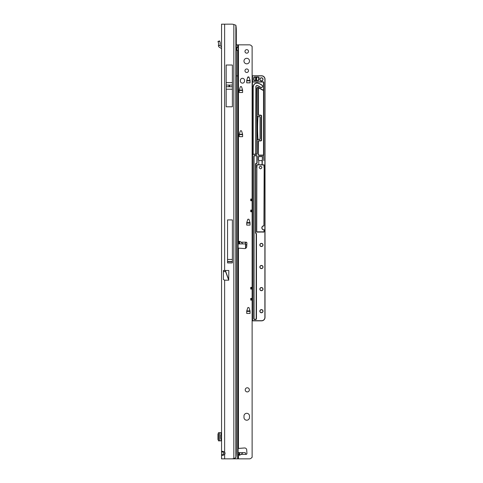 <?xml version="1.0" encoding="UTF-8"?>
<svg xmlns="http://www.w3.org/2000/svg" width="483" height="483" viewBox="0 0 483 483"><rect width="100%" height="100%" fill="white"/><g stroke="black" fill="none" stroke-linecap="round" stroke-linejoin="round"><path stroke-width="0.72" d="M229.624 85.908A0.344 0.344 0 0 0 229.28 85.557A0.344 0.344 0 0 0 228.936 85.908A0.344 0.344 0 0 0 229.28 86.252A0.344 0.344 0 0 0 229.624 85.908M221.552 455.228L221.552 454.708L221.552 455.228M221.552 24.15L221.552 458.85L231.586 458.85A6.901 6.901 0 0 0 233.844 458.47L235.861 457.775A6.901 0.96 90 0 0 236.308 451.949L236.308 31.051A6.901 0.96 90 0 0 235.861 25.225L233.844 24.53A6.901 6.901 0 0 0 231.586 24.15L221.552 24.192M221.552 124.892L221.552 125.58M221.552 131.098L221.552 131.793M221.552 145.588L221.552 146.283M221.552 151.801L221.552 152.489M223.339 455.252L223.339 451.406M223.418 271.597L225.597 271.597L228.725 280.188L224.625 280.188L223.418 279.506L223.418 270.48L224.625 270.48L224.625 24.15M223.243 451.955L221.552 451.955L222.385 451.261L224.625 452.1A2.071 2.071 0 0 1 224.625 454.563L222.373 455.397L221.552 454.708L223.243 454.708M232.383 106.791L232.383 65.018L226.177 65.018L226.177 106.791L232.383 106.791M232.383 262.927L232.383 219.91L227.553 219.91L227.553 262.927L232.383 262.927M228.725 280.188L228.821 270.48L224.625 270.48M227.251 458.85L224.625 458.85L224.625 280.188M225.597 270.48L225.597 271.597L225.742 270.48M228.821 279.983L225.742 271.524L223.418 271.524L223.418 270.48M232.383 259.437L227.553 259.437M218.413 432.702L218.413 440.84L218.419 432.708L221.552 432.702M218.419 440.84L221.552 440.84M218.413 433.354L217.978 433.957L217.978 439.584L218.413 440.182M221.552 435.044L220.725 435.044L220.725 438.498L221.552 438.498M221.552 46.561L220.278 45.843A0.344 0.344 0 0 1 220.109 45.583L218.419 45.583A2.035 2.035 0 0 0 219.445 47.31L221.027 48.209A1.032 1.032 0 0 1 221.552 49.109M218.419 45.583L218.606 43.361L217.978 41.441L219.584 40.916L220.212 42.842L220.109 45.583M239.441 134.208L239.284 134.739M242.599 134.739L242.442 134.208M249.5 61.063A2.759 2.759 0 0 0 246.735 58.304A2.759 2.759 0 0 0 243.975 61.063A2.759 2.759 0 0 0 246.735 63.822A2.759 2.759 0 0 0 249.5 61.063M248.497 51.403A1.757 1.757 0 0 0 246.735 49.646A1.757 1.757 0 0 0 244.978 51.403A1.757 1.757 0 0 0 246.735 53.166A1.757 1.757 0 0 0 248.497 51.403M248.497 70.723A1.757 1.757 0 0 0 246.735 68.966A1.757 1.757 0 0 0 244.978 70.723A1.757 1.757 0 0 0 246.735 72.486A1.757 1.757 0 0 0 248.497 70.723M239.151 241.542L239.665 241.265L241.047 242.188C242.514 243.233 242.877 243.806 242.146 243.915L238.94 243.915L239.151 241.542L239.151 243.915M238.113 448.453L244.519 447.97A2.071 2.071 0 0 1 246.71 449.908L246.928 453.452A0.863 0.863 0 0 1 246.07 454.364L245.177 452.637L242.146 452.637C242.877 452.752 242.514 453.326 241.047 454.364L239.49 455.342L238.94 452.637L238.113 452.637M238.94 452.637L242.146 452.637M246.735 413.309A2.759 2.759 0 0 0 243.975 416.068L243.975 417.451A2.759 2.759 0 0 0 246.735 420.21A2.759 2.759 0 0 0 249.5 417.451L249.5 416.068A2.759 2.759 0 0 0 246.735 413.309M249.361 389.847A2.071 2.071 0 0 0 247.29 387.783A2.071 2.071 0 0 0 245.219 389.847A2.071 2.071 0 0 0 247.29 391.918A2.071 2.071 0 0 0 249.361 389.847M236.308 75.897L237.648 75.897L237.648 50.89L236.435 48.988L237.588 47.093L238.113 47.425L238.113 44.853L249.361 44.853A2.759 2.759 0 0 1 251.311 45.656L251.872 46.223A0.344 0.344 0 0 0 252.12 46.326L252.12 199.05L250.737 199.05L250.737 200.735L252.12 200.735L252.12 210.093L250.737 210.093L250.737 211.771L252.12 211.771L252.12 287.373L250.737 287.373L250.737 289.051L252.12 289.051L252.12 298.416L250.737 298.416L250.737 300.094L252.12 300.094L252.12 457.377A0.344 0.344 0 0 0 251.872 457.479L251.311 458.041A2.759 2.759 0 0 1 249.361 458.85L228.96 458.85M238.113 241.705L238.457 241.784L238.113 241.742M238.113 248.105L244.519 248.582A2.071 2.071 0 0 0 246.71 246.644L246.928 243.106A0.863 0.863 0 0 0 246.07 242.188L245.177 243.915L242.146 243.915M238.113 454.811L238.457 454.769L238.113 454.853M248.093 307.532L248.691 307.532A0.344 0.344 0 0 1 249.023 307.774L250.031 310.931A0.344 0.344 0 0 1 250.049 311.034L250.049 313.443L246.735 313.443L246.735 311.034A0.344 0.344 0 0 1 246.753 310.931L247.767 307.774A0.344 0.344 0 0 1 248.093 307.532M248.093 219.216L248.691 219.216A0.344 0.344 0 0 1 249.023 219.451L250.031 222.615A0.344 0.344 0 0 1 250.049 222.717L250.049 225.12L246.735 225.12L246.735 222.717A0.344 0.344 0 0 1 246.753 222.615L247.767 219.451A0.344 0.344 0 0 1 248.093 219.216M240.643 130.754L241.24 130.754A0.344 0.344 0 0 1 241.572 130.996L242.581 134.153A0.344 0.344 0 0 1 242.599 134.256L242.599 136.665L239.284 136.665L239.284 134.256A0.344 0.344 0 0 1 239.302 134.153L240.311 130.996A0.344 0.344 0 0 1 240.643 130.754M240.643 86.596L241.24 86.596A0.344 0.344 0 0 1 241.572 86.837L242.581 89.995A0.344 0.344 0 0 1 242.599 90.098L242.599 92.507L239.284 92.507L239.284 90.098A0.344 0.344 0 0 1 239.302 89.995L240.311 86.837A0.344 0.344 0 0 1 240.643 86.596M248.093 76.936L248.691 76.936A0.344 0.344 0 0 1 249.023 77.177L250.031 80.335A0.344 0.344 0 0 1 250.049 80.438L250.049 82.847L246.735 82.847L246.735 80.438A0.344 0.344 0 0 1 246.753 80.335L247.767 77.177A0.344 0.344 0 0 1 248.093 76.936M240.389 81.078A2.071 2.071 0 0 0 242.46 83.142A2.071 2.071 0 0 0 244.531 81.078L244.531 80.383A2.071 2.071 0 0 0 242.46 78.312A2.071 2.071 0 0 0 240.389 80.383L240.389 81.078M236.308 44.853L238.113 44.853M236.73 50.323L236.755 47.702M238.94 243.915L238.27 243.915M238.113 47.425L238.113 50.467L237.648 50.89M237.648 458.85L237.648 75.897L238.113 75.897L238.113 50.467M238.113 75.897L238.113 458.85M252.12 211.771L252.12 210.093M252.12 289.051L252.12 287.373M252.12 300.094L252.12 298.416M252.12 200.735L252.12 199.05M236.73 47.883L236.785 47.443M246.891 80.383L246.735 80.921M250.049 80.921L249.892 80.383M239.441 90.043L239.284 90.581M242.599 90.581L242.442 90.043M246.891 222.663L246.735 223.2M250.049 223.2L249.892 222.663M246.891 310.986L246.735 311.517M250.049 311.517L249.892 310.986M261.436 77.902A1.449 1.449 0 0 0 259.987 79.351A1.449 1.449 0 0 0 261.436 80.8A1.449 1.449 0 0 0 262.885 79.351A1.449 1.449 0 0 0 261.436 77.902M262.885 244.947A1.449 1.449 0 0 0 261.436 243.498A1.449 1.449 0 0 0 259.987 244.947A1.449 1.449 0 0 0 261.436 246.396A1.449 1.449 0 0 0 262.885 244.947M262.885 267.033A1.449 1.449 0 0 0 261.436 265.584A1.449 1.449 0 0 0 259.987 267.033A1.449 1.449 0 0 0 261.436 268.482A1.449 1.449 0 0 0 262.885 267.033M262.885 289.112A1.449 1.449 0 0 0 261.436 287.663A1.449 1.449 0 0 0 259.987 289.112A1.449 1.449 0 0 0 261.436 290.561A1.449 1.449 0 0 0 262.885 289.112M262.885 311.191A1.449 1.449 0 0 0 261.436 309.742A1.449 1.449 0 0 0 259.987 311.191A1.449 1.449 0 0 0 261.436 312.64A1.449 1.449 0 0 0 262.885 311.191M257.958 80.727L254.535 80.727A0.827 0.827 0 0 1 253.708 79.9L253.708 77.829A0.827 0.827 0 0 1 254.535 77.002L258.26 77.002A0.827 0.827 0 0 1 259.009 78.192A2.693 2.693 0 0 0 258.779 79.773A0.827 0.827 0 0 1 257.958 80.727L257.958 80.595A0.688 0.688 0 0 0 258.64 79.792A2.832 2.832 0 0 1 258.882 78.131A0.688 0.688 0 0 0 258.26 77.141L254.535 77.141A0.688 0.688 0 0 0 253.847 77.829L253.847 79.9A0.688 0.688 0 0 0 254.535 80.595L257.958 80.456A0.549 0.549 0 0 0 258.502 79.816A2.964 2.964 0 0 1 258.755 78.071A0.549 0.549 0 0 0 258.26 77.28L254.535 77.28A0.549 0.549 0 0 0 253.98 77.829L253.98 79.9A0.549 0.549 0 0 0 254.535 80.456L257.958 80.456M259.009 78.192L258.882 78.131A2.832 2.832 0 0 0 258.604 79.351M261.261 87.483A1.208 1.208 0 0 0 261.997 85.322A12.455 12.455 0 0 0 258.079 83.281A3.586 3.586 0 0 0 253.515 85.902L253.189 87.326L253.189 153.697A0.549 0.549 0 0 0 253.738 154.252L255.054 154.252A0.549 0.549 0 0 0 255.604 153.697L255.869 86.445A1.171 1.171 0 0 1 257.361 85.588A10.04 10.04 0 0 1 260.524 87.236A1.208 1.208 0 0 0 261.261 87.483M257.016 164.703L263.899 164.842L264.038 167.692L263.899 164.842L257.016 164.842L256.878 167.692L257.077 164.981L256.745 164.981L258.767 164.703L258.767 160.066L258.767 164.842L262.009 164.703L262.426 156.619L258.49 156.619L258.49 160.066M260.536 166.116C262.317 167.04 262.317 167.957 260.536 168.875C258.755 167.957 258.755 167.04 260.536 166.116M258.767 160.066L258.357 160.066L258.357 156.48L262.565 156.48L262.148 164.703L264.177 164.981L263.911 225.905A1.932 1.932 0 0 0 261.979 227.837A1.932 1.932 0 0 0 263.911 229.769L263.138 229.763M262.42 229.274L261.913 228.374M262.414 226.406L263.911 225.766L263.138 225.917M263.778 82.454L263.778 154.548A0.827 0.827 0 0 1 262.951 155.375L259.051 155.375A0.827 0.827 0 0 1 258.224 154.548L258.224 141.483A0.827 0.827 0 0 1 259.051 140.656L260.742 140.656A0.549 0.549 0 0 0 261.297 140.106L261.297 115.956A0.549 0.549 0 0 0 260.742 115.401L259.051 115.401A0.827 0.827 0 0 1 258.224 114.574L258.224 87.646A0.9 0.9 0 0 0 257.119 88.516L257.119 115.956A0.549 0.549 0 0 0 257.674 116.506L259.365 116.506A0.827 0.827 0 0 1 260.192 117.333L260.192 138.724A0.827 0.827 0 0 1 259.365 139.551L257.674 139.551A0.549 0.549 0 0 0 257.119 140.106L257.119 153.558A0.827 0.827 0 0 1 256.292 154.385L253.152 154.385A0.549 0.549 0 0 0 252.603 154.94L252.603 320.676L261.575 320.712A3.315 3.315 0 0 0 264.883 317.397L264.883 79.212A3.315 3.315 0 0 0 261.575 75.897L252.12 75.765L261.575 75.765A3.447 3.447 0 0 1 265.022 79.212L265.022 317.397A3.447 3.447 0 0 1 261.575 320.851L252.12 320.851M252.12 174.182L252.12 173.397M252.464 172.992L252.12 172.401M252.12 178.71L252.12 177.925M252.12 179.706L252.12 178.915M252.12 184.228L252.12 183.443M252.12 185.224L252.12 184.44M252.12 189.753L252.12 188.962M252.12 190.743L252.12 189.958M252.12 195.271L252.12 194.48M252.12 196.267L252.12 195.476M252.12 200.789L252.12 200.004M252.12 201.785L252.12 200.994M252.12 206.307L252.12 205.523M252.12 207.304L252.12 206.519M252.12 211.832L252.12 211.041M252.12 212.822L252.12 212.037M252.12 217.35L252.12 216.565M252.12 218.346L252.12 217.555M252.12 222.868L252.12 222.083M252.12 223.864L252.12 223.08M252.12 228.393L252.12 227.602M252.12 229.383L252.12 228.598M252.12 233.911L252.12 233.12M252.12 234.907L252.12 234.116M252.12 239.429L252.12 238.644M252.12 240.425L252.12 239.634M252.12 244.947L252.12 244.163M252.12 245.944L252.12 245.159M252.12 250.472L252.12 249.681M252.12 251.462L252.12 250.677M252.12 255.99L252.12 255.205M252.12 256.986L252.12 256.195M252.12 261.508L252.12 260.723M252.12 262.504L252.12 261.72M252.12 267.033L252.12 266.242M252.12 268.023L252.12 267.238M252.12 272.551L252.12 271.76M252.12 273.547L252.12 272.756M252.12 278.069L252.12 277.284M252.12 279.065L252.12 278.274M252.12 283.587L252.12 282.803M252.12 284.584L252.12 283.799M252.12 289.112L252.12 288.321M252.12 290.102L252.12 289.317M252.12 294.63L252.12 293.845M252.12 295.626L252.12 294.835M252.12 300.148L252.12 299.363M252.12 301.144L252.12 300.36M252.12 305.673L252.12 304.882M252.12 306.663L252.12 305.878M252.12 311.191L252.12 310.4M252.12 312.187L252.12 311.396M250.049 311.052L246.735 311.052M246.825 244.815L245.497 244.676L245.497 248.407L245.497 242.635M250.049 222.729L246.735 222.729M252.12 168.664L252.12 167.879M252.464 154.482A0.827 0.827 0 0 1 253.152 154.113L253.738 154.252L253.152 154.252A0.688 0.688 0 0 0 252.464 154.94L252.464 81.192A0.688 0.688 0 0 0 253.152 81.887L262.951 81.887L253.152 81.887A0.688 0.688 0 0 1 252.464 81.192L252.464 75.897L252.12 75.897M259.365 139.551L257.674 139.412L259.365 139.412A0.688 0.688 0 0 0 260.053 138.724L260.053 117.333A0.688 0.688 0 0 0 259.365 116.644L257.674 116.644L259.365 116.506M253.189 154.252L253.189 154.113A0.688 0.688 0 0 1 253.05 153.697L253.05 87.308L253.382 85.871A3.725 3.725 0 0 1 258.115 83.154A12.594 12.594 0 0 1 262.082 85.213A1.346 1.346 0 0 1 261.852 87.483A1.346 1.346 0 0 1 260.44 87.345A9.901 9.901 0 0 0 257.318 85.72A1.032 1.032 0 0 0 256.002 86.475L255.604 153.697A0.549 0.549 0 0 1 255.054 154.252L256.292 154.252A0.688 0.688 0 0 0 256.986 153.558L256.986 140.106A0.688 0.688 0 0 1 257.674 139.412A0.688 0.688 0 0 0 256.986 140.106L256.986 88.516A1.032 1.032 0 0 1 258.26 87.508L262.607 89.971A0.688 0.688 0 0 0 263.41 89.886L263.64 89.373A0.688 0.688 0 0 1 263.591 89.639L263.507 82.575A0.549 0.549 0 0 0 262.951 82.019L253.152 82.019A0.827 0.827 0 0 1 252.464 81.651M242.599 134.413L239.284 134.413M242.599 90.255L239.284 90.255M263.911 229.908A2.071 2.071 0 0 1 261.84 227.837A2.071 2.071 0 0 1 263.911 225.766L264.177 167.667M257.674 116.644A0.688 0.688 0 0 1 256.986 115.956A0.688 0.688 0 0 0 257.674 116.644L257.674 116.506M258.502 154.548A0.549 0.549 0 0 0 259.051 155.097L262.951 155.097A0.549 0.549 0 0 0 263.507 154.548L263.507 89.989A0.827 0.827 0 0 1 262.541 90.092L258.502 87.761L258.502 114.574A0.549 0.549 0 0 0 259.051 115.129L260.742 115.129A0.827 0.827 0 0 1 261.575 115.956L261.575 140.106A0.827 0.827 0 0 1 260.742 140.933L259.051 140.933A0.549 0.549 0 0 0 258.502 141.483L258.363 154.548A0.688 0.688 0 0 0 259.051 155.236L262.951 155.236L259.051 155.375M258.906 160.597L262.009 160.597L262.148 164.842M258.622 116.644A0.688 0.688 0 0 0 257.934 117.291A173.88 173.88 0 0 0 257.934 138.766A0.688 0.688 0 0 0 258.622 139.412M262.951 155.097L262.951 155.236A0.688 0.688 0 0 0 263.64 154.548L263.778 160.597M252.603 320.676L252.464 154.94A0.688 0.688 0 0 1 253.152 154.252L256.292 154.113A0.549 0.549 0 0 0 256.847 153.558L256.847 88.516A1.171 1.171 0 0 1 258.604 87.501L262.674 89.85A0.549 0.549 0 0 0 263.507 89.373M257.01 232.118L263.911 231.979L256.871 231.84L264.044 231.84L264.183 229.769L263.911 232.118L256.733 231.84L256.878 167.686L256.733 231.84M263.507 154.548L263.64 82.575A0.688 0.688 0 0 0 262.951 81.887L262.951 81.748A0.827 0.827 0 0 1 263.778 82.575L263.507 82.575M264.883 79.212L264.956 78.542M264.762 77.89L264.442 77.298M246.668 244.815L246.668 246.958M258.483 87.737L258.26 87.508A1.032 1.032 0 0 0 256.986 88.516L256.847 88.516M261.575 140.106L261.436 115.956L261.436 140.106A0.688 0.688 0 0 1 260.742 140.794L259.051 140.794L260.742 140.656M258.363 87.646L258.363 114.574A0.688 0.688 0 0 0 259.051 115.262L260.742 115.262L259.051 115.401M260.742 115.129L260.742 115.262A0.688 0.688 0 0 1 261.436 115.956L261.297 115.956M259.051 140.933L259.051 140.794A0.688 0.688 0 0 0 258.363 141.483L258.224 141.483M257.216 164.842L264.177 164.981M250.049 80.595L246.735 80.595M255.742 153.697A0.688 0.688 0 0 1 255.604 154.113L255.054 154.252M256.292 154.113L255.604 154.252M245.636 242.412L245.497 244.676L246.831 244.676M255.447 78.59L256.159 79.212L256.811 78.88L256.37 79.399L256.811 80.136L256.117 79.526L255.435 79.87L255.912 79.345L255.435 78.922L255.912 78.071L255.435 77.304L256.159 77.938L256.811 77.606L256.37 78.125L256.811 78.862L256.117 78.252L255.447 78.59M255.93 233.108L256.225 233.404A0.827 0.827 0 0 1 256.467 233.989L256.467 318.714A0.827 0.827 0 0 1 255.64 319.541L254.601 319.541A0.827 0.827 0 0 1 253.774 318.714L253.774 156.383A0.827 0.827 0 0 1 254.601 155.556L256.316 155.556A0.827 0.827 0 0 1 257.149 156.383L257.149 162.771A0.827 0.827 0 0 1 256.316 163.598A0.549 0.549 0 0 0 255.767 164.154L255.767 232.715A0.549 0.549 0 0 0 255.93 233.108L256.129 233.5L255.833 233.204A0.688 0.688 0 0 1 255.628 232.715A0.688 0.688 0 0 0 255.833 233.204L255.73 233.301A0.827 0.827 0 0 1 255.489 232.715L255.489 164.154A0.827 0.827 0 0 1 256.316 163.32A0.549 0.549 0 0 0 256.871 162.771L256.871 156.383A0.549 0.549 0 0 0 256.316 155.828L254.601 155.828A0.549 0.549 0 0 0 254.052 156.383L254.052 318.714A0.549 0.549 0 0 0 254.601 319.263L255.64 319.263A0.549 0.549 0 0 0 256.189 318.714L256.189 233.989A0.549 0.549 0 0 0 256.026 233.597L255.73 233.301M254.601 155.828L256.316 155.695L254.601 155.695A0.688 0.688 0 0 0 253.913 156.383L253.913 318.714A0.688 0.688 0 0 0 254.601 319.402L255.64 319.402A0.688 0.688 0 0 0 256.328 318.714L256.328 233.989A0.688 0.688 0 0 0 256.129 233.5L256.026 233.597M255.767 232.715L255.628 164.154A0.688 0.688 0 0 1 256.316 163.459A0.688 0.688 0 0 0 257.01 162.771L257.01 156.383A0.688 0.688 0 0 0 256.316 155.695L256.316 155.828M252.12 316.709L252.12 315.924M252.12 317.705L252.12 316.914M252.639 320.712L252.325 320.676L252.12 317.802M252.639 320.851L252.12 320.676M252.12 315.828L252.464 312.284L252.12 312.284M252.12 310.303L252.464 306.759L252.12 306.759M252.12 304.785L252.464 301.241L252.12 301.241M252.12 299.267L252.464 295.723L252.12 295.723M252.12 293.742L252.464 290.205L252.12 290.205M252.12 288.224L252.464 284.68L252.12 284.68M252.12 282.706L252.464 282.706L252.12 279.162M252.12 277.188L252.464 273.644L252.12 273.644M252.12 271.663L252.464 268.119L252.12 268.119M252.12 266.145L252.464 262.601L252.12 262.601M252.12 260.627L252.464 257.083L252.12 257.083M252.12 255.102L252.464 251.565L252.12 251.565M252.12 249.584L252.464 246.04L252.12 246.04M252.12 244.066L252.464 240.522L252.12 240.522M252.12 238.548L252.464 235.004L252.12 235.004M252.12 233.023L252.464 229.479L252.12 229.479M252.12 227.505L252.464 223.961L252.12 223.961M252.12 221.987L252.464 218.443L252.12 218.443M252.12 216.462L252.464 212.925L252.12 212.925M252.12 210.944L252.464 207.4L252.12 207.4M252.12 205.426L252.464 205.426L252.12 201.882M252.12 199.908L252.464 196.364L252.12 196.364M252.12 194.383L252.464 190.839L252.12 190.839M252.12 188.865L252.464 185.321L252.12 185.321M252.12 183.347L252.464 179.803L252.12 179.803M252.12 177.822L252.464 174.285L252.12 174.285M252.12 172.304L252.464 168.76L252.12 168.76M247.664 77.485A2.59 2.59 0 0 0 248.534 76.936M233.844 458.47L233.844 24.53M235.861 25.225L235.861 457.775M227.553 261.484L232.383 261.484M227.553 261.532L232.383 261.532M227.553 261.683L232.383 261.683M226.177 82.605L232.383 82.605M226.177 85.068L232.383 85.068M226.177 86.741L232.383 86.741M226.177 89.21L232.383 89.21M221.027 432.702L221.027 435.044M221.027 438.498L221.027 440.84M219.445 432.702L219.445 440.84M219.668 41.17L218.062 41.695M218.419 45.499L220.109 45.499M239.665 452.637L239.665 455.288M238.457 241.784L238.457 44.853M239.055 242.188L238.113 242.188M246.07 242.188L241.047 242.188M238.457 448.339L238.457 248.214M246.07 454.364L241.047 454.364M239.055 454.364L238.113 454.364M238.457 458.85L238.457 454.769M237.648 47.093L237.648 44.853M234.43 458.349L234.43 458.85M239.151 452.637L239.151 455.01M239.665 243.915L239.665 241.265M246.759 80.794L250.025 80.794M246.783 80.727L250.007 80.727M239.308 90.454L242.575 90.454M239.333 90.387L242.551 90.387M239.308 134.612L242.575 134.612M239.333 134.546L242.551 134.546M246.759 223.074L250.025 223.074M246.783 223.007L250.007 223.007M246.759 311.39L250.025 311.39M246.783 311.324L250.007 311.324M250.737 288.025L252.12 288.025M250.737 288.399L252.12 288.399M250.737 299.068L252.12 299.068M250.737 299.442L252.12 299.442M250.737 199.702L252.12 199.702M250.737 200.083L252.12 200.083M250.737 210.745L252.12 210.745M250.737 211.119L252.12 211.119M259.848 79.351A1.588 1.588 0 0 1 261.436 77.763A1.588 1.588 0 0 1 263.024 79.351A1.588 1.588 0 0 1 261.436 80.939A1.588 1.588 0 0 1 259.848 79.351M259.848 244.947A1.588 1.588 0 0 1 261.436 243.366A1.588 1.588 0 0 1 263.024 244.947A1.588 1.588 0 0 1 261.436 246.535A1.588 1.588 0 0 1 259.848 244.947M259.848 267.033A1.588 1.588 0 0 1 261.436 265.445A1.588 1.588 0 0 1 263.024 267.033A1.588 1.588 0 0 1 261.436 268.614A1.588 1.588 0 0 1 259.848 267.033M259.848 289.112A1.588 1.588 0 0 1 261.436 287.524A1.588 1.588 0 0 1 263.024 289.112A1.588 1.588 0 0 1 261.436 290.7A1.588 1.588 0 0 1 259.848 289.112M259.848 311.191A1.588 1.588 0 0 1 261.436 309.603A1.588 1.588 0 0 1 263.024 311.191A1.588 1.588 0 0 1 261.436 312.779A1.588 1.588 0 0 1 259.848 311.191M246.759 310.913L250.025 310.913M246.759 222.597L250.025 222.597M248.727 76.936A2.723 2.723 0 0 1 247.61 77.654M246.735 80.456L250.049 80.456M239.284 90.116L242.599 90.116M239.284 134.274L242.599 134.274M253.152 82.019L262.951 81.748M258.308 139.412A0.761 0.761 0 0 1 257.868 138.772A173.946 173.946 0 0 1 257.868 117.291A0.761 0.761 0 0 1 258.308 116.644M245.636 244.815L245.636 248.34M256.745 167.667L256.745 164.981M252.464 75.897L252.603 81.192A0.549 0.549 0 0 0 253.152 81.748"/></g></svg>
